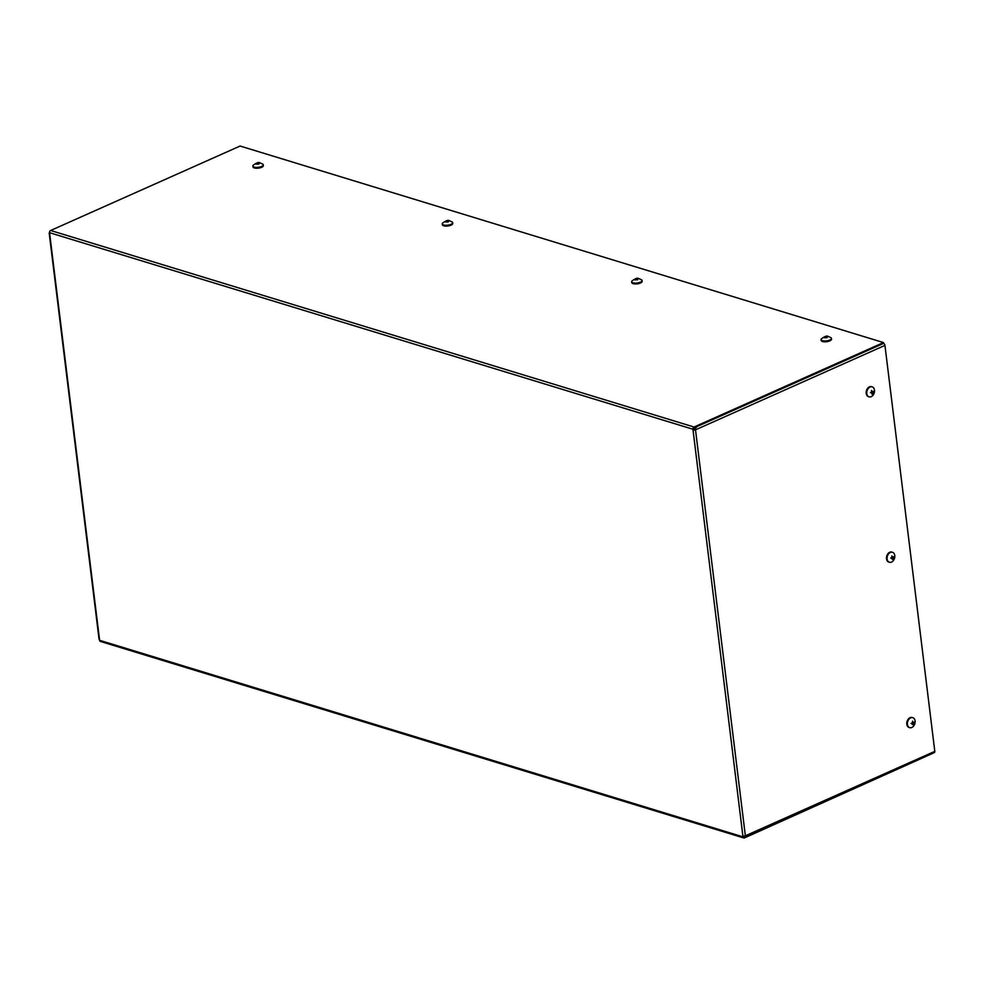 <?xml version="1.0" encoding="UTF-8"?>
<svg xmlns="http://www.w3.org/2000/svg" width="984" height="984" viewBox="0 0 984 984"><rect width="100%" height="100%" fill="white"/><g stroke="black" fill="none" stroke-linecap="round" stroke-linejoin="round"><path stroke-width="1.48" d="M256.135 164.131L258.915 164.057L258.411 163.246L259.505 162.963L256.738 163.037L256.135 164.131M253.122 165.312A5.228 1.931 -7 0 0 252.863 166.038A5.228 1.931 -7 0 0 254.204 167.12A5.228 1.931 -7 0 0 260.034 166.997A5.228 1.931 -7 0 0 263.232 164.771A5.228 1.931 -7 0 0 262.802 164.119L259.899 162.852C258.767 161.966 256.504 162.778 253.122 165.312M252.863 166.038L252.962 166.862A5.228 1.931 -7 0 0 256.16 168.227A5.228 1.931 -7 0 0 261.646 167.292A5.228 1.931 -7 0 0 263.331 165.583L263.232 164.771M445.531 221.99L448.31 221.917L447.818 221.105L448.913 220.822L446.133 220.883L445.531 221.99M442.529 223.171A5.228 1.931 -7 0 0 442.271 223.897A5.228 1.931 -7 0 0 443.612 224.979A5.228 1.931 -7 0 0 449.43 224.844A5.228 1.931 -7 0 0 452.64 222.63A5.228 1.931 -7 0 0 452.209 221.978L449.307 220.699C448.163 219.813 445.912 220.637 442.529 223.171M442.271 223.897L442.369 224.721A5.228 1.931 -7 0 0 445.555 226.086A5.228 1.931 -7 0 0 451.041 225.151A5.228 1.931 -7 0 0 452.738 223.442L452.64 222.63M634.938 279.85L637.706 279.776L637.214 278.964L638.309 278.681L635.541 278.743L634.938 279.85M631.925 281.03A5.228 1.931 -7 0 0 631.666 281.756A5.228 1.931 -7 0 0 633.007 282.838A5.228 1.931 -7 0 0 638.837 282.703A5.228 1.931 -7 0 0 642.035 280.489A5.228 1.931 -7 0 0 641.605 279.837L638.702 278.558C637.571 277.673 635.307 278.497 631.925 281.03M631.666 281.756L631.765 282.58A5.228 1.931 -7 0 0 634.963 283.945A5.228 1.931 -7 0 0 640.449 283.011A5.228 1.931 -7 0 0 642.134 281.301L642.035 280.489M824.334 337.709L827.114 337.635L826.621 336.823L827.716 336.528L824.936 336.602L824.334 337.709M821.332 338.89A5.228 1.931 -7 0 0 821.062 339.615A5.228 1.931 -7 0 0 822.415 340.698A5.228 1.931 -7 0 0 828.233 340.562A5.228 1.931 -7 0 0 831.443 338.348A5.228 1.931 -7 0 0 831.013 337.697L828.11 336.417C826.966 335.532 824.715 336.356 821.332 338.89M821.062 339.615L821.173 340.427A5.228 1.931 -7 0 0 824.358 341.805A5.228 1.931 -7 0 0 829.844 340.858A5.228 1.931 -7 0 0 831.541 339.16L831.443 338.348M870.471 392.604L871.873 392.862L871.959 394.203L873.398 391.3L872.427 391.755L871.504 390.525L871.775 392.05L870.471 392.604M874.321 389.344A5.228 3.739 107 0 0 872.156 386.847A5.228 3.739 107 0 0 868.245 388.459A5.228 3.739 107 0 0 866.793 393.563A5.228 3.739 107 0 0 869.106 396.847A5.228 3.739 107 0 0 873.349 394.768A5.228 3.739 107 0 0 874.518 390.956A5.228 3.739 107 0 0 874.321 389.344M871.849 386.773A5.228 3.739 107 0 0 871.566 386.663A5.228 3.739 107 0 0 866.461 390.574A5.228 3.739 107 0 0 868.515 396.663A5.228 3.739 107 0 0 868.811 396.737M870.717 392.518L871.873 392.862M871.394 392.235L872.525 392.579M872.66 391.657L873.484 391.915M871.713 391.534L872.427 391.755M890.778 558.014L892.759 559.404L893.718 556.71L892.734 557.165L891.811 555.935L892.082 557.461L890.778 558.014M894.628 554.755A5.228 3.739 107 0 0 892.463 552.258A5.228 3.739 107 0 0 888.552 553.881A5.228 3.739 107 0 0 887.101 558.973A5.228 3.739 107 0 0 889.413 562.258A5.228 3.739 107 0 0 893.656 560.179A5.228 3.739 107 0 0 894.825 556.378A5.228 3.739 107 0 0 894.628 554.755M892.168 552.184A5.228 3.739 107 0 0 891.873 552.086A5.228 3.739 107 0 0 886.769 555.985A5.228 3.739 107 0 0 888.823 562.073A5.228 3.739 107 0 0 889.118 562.147M891.037 557.928L892.181 558.272M891.701 557.645L892.832 557.989M892.968 557.079L893.792 557.325M892.021 556.956L892.734 557.165M911.098 723.424L913.066 724.814L914.025 722.121L913.041 722.576L912.611 721.137L912.389 722.871L911.098 723.424M914.936 720.177A5.228 3.739 107 0 0 912.771 717.668A5.228 3.739 107 0 0 908.872 719.292A5.228 3.739 107 0 0 907.408 724.384A5.228 3.739 107 0 0 909.72 727.668A5.228 3.739 107 0 0 913.964 725.589A5.228 3.739 107 0 0 915.132 721.789A5.228 3.739 107 0 0 914.936 720.177M912.476 717.594A5.228 3.739 107 0 0 912.18 717.496A5.228 3.739 107 0 0 907.088 721.395A5.228 3.739 107 0 0 909.13 727.484A5.228 3.739 107 0 0 909.437 727.557M911.344 723.338L912.5 723.683M912.02 723.056L913.152 723.4M913.287 722.49L914.099 722.736M912.328 722.367L913.041 722.576M694.741 428.237A1.771 1.045 66 0 1 695.516 429.836A1.771 0.652 173 0 1 693.031 430.057L693.585 428.95M883.472 342.567L240.096 146.038L50.651 230.49A1.771 1.267 107 0 0 49.557 232.704A1.771 0.652 -7 0 0 49.2 233.159A1.771 0.652 -7 0 0 49.655 233.528L99.605 640.313A1.771 1.267 107 0 0 100.393 641.433L743.756 837.962A1.771 1.267 -73 0 1 742.981 836.855L692.933 429.245A1.771 1.267 -73 0 1 694.028 427.031L883.472 342.567L883.571 343.391A1.771 1.045 -114 0 1 884.948 345.384L695.516 429.836L745.355 835.81A1.771 0.652 173 0 1 742.871 836.031M49.2 233.159L99.052 639.133A1.771 0.652 -7 0 0 99.507 639.502M692.933 429.245L49.557 232.704L49.655 233.528M933.816 752.625A1.771 1.045 -114 0 0 934.333 752.612A1.771 1.045 -114 0 0 934.8 751.358L884.948 345.384M934.8 751.358L745.355 835.81A1.771 1.045 66 0 1 744.9 837.076M933.841 752.834L744.482 837.901A1.771 1.267 -73 0 1 743.756 837.962M694.126 427.843L883.571 343.391L694.126 427.843M694.581 430.106L694.372 428.409L696.315 427.536L695.43 427.265M743.043 837.175L744.617 837.655L744.421 836.08M744.617 837.655L746.573 836.781M694.372 428.409L693.117 428.028M99.605 640.313L742.981 836.855M50.651 230.49L694.028 427.031M873.349 394.768L874.518 390.943M893.656 560.179L894.825 556.354M913.964 725.589L915.132 721.764M934.333 752.612L746.512 836.351"/></g></svg>
